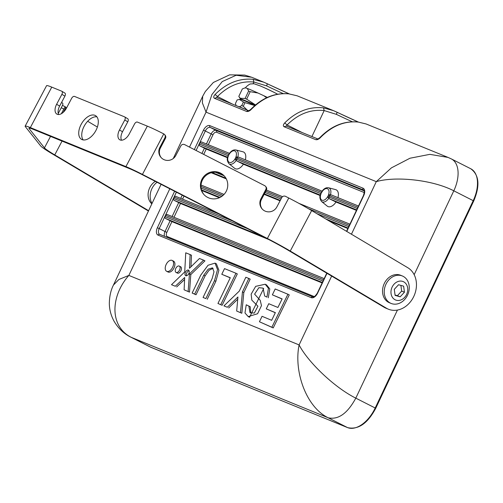 <?xml version="1.0" encoding="UTF-8"?>
<svg xmlns="http://www.w3.org/2000/svg" width="503" height="503" viewBox="0 0 503 503"><rect width="100%" height="100%" fill="white"/><g stroke="black" fill="none" stroke-linecap="round" stroke-linejoin="round"><path stroke-width="0.75" d="M157.062 182.268A14.952 12.179 112.2 0 0 151.893 188.688A14.952 12.179 112.2 0 0 152 203.501M151.252 347.454A1.434 1.169 112.2 0 1 151.114 347.397L131.704 337.57C109.346 326.667 110.346 296.349 128.856 275.418L118.915 279.461L113.452 285.05L161.067 184.324M189.505 147.109L206.035 112.144L202.376 102.895L202.696 96.255L173.271 158.502M320.744 193.611L236.548 159.237A7.702 4.458 -63.1 0 0 236.844 158.652A7.702 4.458 -63.1 0 0 237.158 157.942L237.73 157.219L238.799 157.169L322.096 191.171L238.799 157.169M245.338 159.835A9.324 5.395 -63.1 0 0 242.962 151.793L235.92 149.963C233.411 149.554 231.166 150.831 229.179 153.792L229.343 154.037A6.35 3.678 -63.1 0 1 234.794 150.913A6.35 3.678 -63.1 0 1 236.001 156.76L237.73 157.219A7.759 4.496 -63.1 0 0 235.92 149.963M228.959 163.701L234.599 168.291A9.324 5.395 -63.1 0 0 243.37 164.223L236.982 161.061L234.876 159.168A6.35 3.678 -63.1 0 1 229.368 162.381A6.35 3.678 -63.1 0 1 228.192 156.439L227.878 156.515C226.765 158.816 227.13 161.212 228.959 163.701A7.759 4.496 -63.1 0 0 236.36 160.161L236.548 159.237L235.266 158.533L234.876 159.168M320.16 195.573L243.37 164.223M201.59 141.972L229.475 153.352L201.659 142.003A1.434 1.169 112.2 0 0 200.005 142.77L228.733 154.503L229.179 153.792M227.538 157.76L206.23 149.058L199.823 145.889A1.434 1.169 -67.8 0 1 199.389 144.065L200.005 142.77M357.312 208.538L329.176 197.05A7.702 4.458 -63.1 0 0 329.465 196.466A7.702 4.458 -63.1 0 0 329.779 195.755L330.358 195.032A7.759 4.496 -63.1 0 0 328.547 187.776C326.032 187.368 323.787 188.644 321.801 191.612L320.499 194.328C319.392 196.629 319.751 199.025 321.587 201.514L327.227 206.111A9.324 5.395 -63.1 0 0 335.998 202.036L329.603 198.874L327.497 196.981A6.35 3.678 -63.1 0 1 321.995 200.2A6.35 3.678 -63.1 0 1 320.82 194.252L320.813 194.642M321.587 201.514A7.759 4.496 -63.1 0 0 328.981 197.975L329.176 197.05L327.893 196.346A6.388 3.697 -63.1 0 0 328.138 195.862A6.388 3.697 -63.1 0 0 328.396 195.271L328.622 194.573L331.345 194.944L358.494 206.029L331.427 194.982M337.959 197.648A9.324 5.395 -63.1 0 0 335.583 189.606L328.547 187.776M322.222 191.712L321.568 192.479A6.388 3.697 -63.1 0 0 321.272 193.058A6.388 3.697 -63.1 0 0 321.052 193.554L320.82 194.252M356.438 210.386L335.998 202.036M186.506 275.77A3.112 1.805 116.9 0 1 186.783 272.909A3.112 1.805 116.9 0 1 189.059 270.727M322.14 282.95L171.925 221.622L166.845 232.373A3.728 2.157 -63.1 0 0 167.254 236.561L314.312 296.6M268.501 239.409L180.502 203.482L173.981 217.271M219.396 197.723L201.703 190.499M347.862 228.525L328.679 220.691M280.058 200.842L264.144 194.347M226.293 178.892L211.254 172.755M185.431 272.224A3.112 1.805 -63.1 0 0 185.695 275.688A3.112 1.805 -63.1 0 0 188.776 273.588A3.112 1.805 -63.1 0 0 188.512 270.13A3.112 1.805 -63.1 0 0 185.431 272.224M322.354 282.485L165.518 218.459L171.925 221.622M263.214 236.699L174.095 200.313L180.502 203.482M165.518 218.459A1.434 1.169 -67.8 0 1 165.091 216.63L165.701 215.334A1.434 1.169 -67.8 0 1 167.361 214.567L324.196 278.599L167.285 214.536M174.095 200.313A1.434 1.169 -67.8 0 1 173.667 198.49L174.277 197.195A1.434 1.169 -67.8 0 1 175.937 196.428L218.83 213.938M214.498 280.655L217.535 269.57L215.039 263.132L208.028 265.251L200.772 275.11L192.152 293.048L194.686 294.073L203.765 275.172L208.198 269.149L212.48 267.854L214.008 271.79L212.153 278.561L203.074 297.462L205.878 298.593L214.498 280.655L215.856 281.34L218.893 270.256L216.397 263.817L215.039 263.132M188.147 291.426L189.449 273.865L203.602 260.164L199.458 258.492L189.493 268.244L190.121 254.568L185.745 252.802L184.72 271.934L171.498 284.704L175.296 286.238L184.676 277.499L184.117 289.797L189.499 292.117L190.8 274.55L189.449 273.865M220.76 304.604L235.964 273.236L224.514 268.615L221.785 274.292L230.292 277.731L217.956 303.472L222.112 305.29L237.322 273.921L235.964 273.236M240.478 312.57L242.452 291.878L248.815 278.455L245.848 277.254L239.277 291.111L223.942 305.893L227.306 307.251L237.932 297.003L236.68 311.036L241.836 313.256L243.81 292.564L242.452 291.878M246.237 304.78L244.98 312.979L248.212 316.588L257.593 313.734L261.478 305.629L260.221 300.335L254.6 294.136L258.875 287.672L263.056 288.137L264.685 296.016L266.923 297.103L268.439 288.269L265.207 284.233L255.681 286.352L251.148 294.173L251.821 300.14L257.938 306.208L254.311 313.086L249.991 312.646L248.853 306.057L246.237 304.78M262.05 316.299L259.435 321.75L271.859 327.252L287.917 294.236L275.185 288.974L272.368 294.84L282.139 298.908L277.908 307.471L268.753 303.711L266.269 308.88L275.361 312.615L271.664 320.304L262.05 316.299M175.767 268.464A3.552 2.056 -63.1 0 0 176.069 272.419A3.552 2.056 -63.1 0 0 179.584 270.023A3.552 2.056 -63.1 0 0 179.282 266.074A3.552 2.056 -63.1 0 0 175.767 268.464M166.128 264.534A6.086 3.521 -63.1 0 0 166.644 271.293A6.086 3.521 -63.1 0 0 172.667 267.2A6.086 3.521 -63.1 0 0 172.145 260.435A6.086 3.521 -63.1 0 0 166.128 264.534M397.439 310.062L355.803 398.143C333.822 387.178 307.478 361.393 299.109 344.92C293.67 371.195 305.975 406.946 328.151 417.767C338.23 420.049 347.454 413.51 355.803 398.143L375.741 408.273C367.611 423.52 358.237 429.971 347.623 427.632A1.434 1.169 112.2 0 0 347.718 427.663M248.677 110.717L216.535 97.595L217.459 96.526L215.089 94.47C226.551 83.083 239.246 78.028 253.172 79.311L263.805 82.196L267.219 83.718A2.295 0.321 115.6 0 1 267.231 83.724A2.295 0.321 115.6 0 1 266.565 85.85L253.914 82.027L253.172 79.311M205.878 298.593L203.074 297.462M192.152 293.048L196.038 294.758L205.123 275.858L209.041 270.293L213.096 268.325M196.038 294.758L194.686 294.073M207.236 299.279L215.856 281.34M189.499 292.117L184.117 289.797M171.498 284.704L175.296 286.238M176.654 286.924L184.582 279.536M190.945 266.816L191.48 255.254L190.121 254.568M190.8 274.55L204.96 260.85L203.602 260.164M222.112 305.29L217.956 303.472M230.236 277.845L221.785 274.292M241.836 313.256L236.68 311.036M223.942 305.893L227.306 307.251M228.664 307.937L237.737 299.184M243.81 292.564L250.173 279.14L248.815 278.455M264.685 296.016L266.923 297.103M268.281 297.789L269.79 288.955L266.565 284.924L265.207 284.233M250.777 312.973L250.211 306.742L248.853 306.057M248.212 316.588L249.563 317.28L263.679 288.508M275.311 312.721L266.269 308.88M282.089 299.008L272.368 294.84M259.435 321.75L273.211 327.937L289.275 294.921L287.917 294.236M273.211 327.937L271.859 327.252M176.069 272.419L177.427 273.104A3.552 2.056 -63.1 0 0 180.942 270.715A3.552 2.056 -63.1 0 0 180.64 266.76L179.282 266.074M166.644 271.293L168.002 271.985A6.086 3.521 -63.1 0 0 174.019 267.885A6.086 3.521 -63.1 0 0 173.504 261.126L172.145 260.435M113.452 285.05C110.792 290.262 109.421 296.468 109.333 303.674C109.428 309.685 110.987 315.507 114.018 321.134C118.324 328.459 123.983 333.822 130.994 337.243L328.151 417.767L347.554 427.594A1.434 1.169 112.2 0 0 347.623 427.632L150.397 347.07A28.684 16.605 116.9 0 0 151.114 347.397L347.554 427.594A28.684 16.605 116.9 0 0 375.213 407.971L473.216 200.64A28.684 16.605 116.9 0 0 470.77 168.763C479.177 174.912 480.17 185.638 473.744 200.942L453.807 190.813A28.684 16.605 -63.1 0 0 451.367 158.929L448.022 157.408L429.845 154.352L409.983 158.225L391.422 167.857L376.288 181.652C395.056 176.125 431.976 179.54 453.807 190.813L414.17 274.676M216.648 97.645L214.379 98.28C213.316 97.456 213.549 96.186 215.089 94.47M248.652 110.723A2.295 1.867 112.2 0 0 246.684 111.471C248.186 111.697 249.752 110.968 251.374 109.283C262.704 97.846 275.185 92.703 288.804 93.854L297.084 95.784L288.804 93.854M250.884 109.277L251.374 109.283M288.376 93.809L288.596 93.803C274.726 92.678 262.157 97.834 250.89 109.27L248.847 110.786M351.44 234.222L376.288 181.652L206.035 112.144L211.908 94.57L222.257 81.587L236.108 75.261L251.632 77.229L244.728 75.085L229.594 74.859L213.354 82.467L205.356 91.458L202.696 96.255M318.085 139.054L315.815 139.689C317.311 139.916 318.871 139.186 320.493 137.501C331.961 125.901 344.549 120.751 358.249 122.066L357.834 122.015M320.493 137.501L319.996 137.495M352.326 121.77A30.092 1.157 25.3 0 1 336.344 114.338A2.295 0.314 115.6 0 0 337.016 112.213A2.295 0.314 115.6 0 1 337.016 112.213L333.583 110.685L323.473 107.868L324.184 110.578C310.615 109.132 298.254 113.93 287.094 124.951L286.295 126.077L284.019 126.712C282.956 125.888 283.195 124.618 284.736 122.908L287.094 124.951L302.133 132.541M323.473 107.868C309.307 106.366 296.399 111.383 284.736 122.908M358.249 122.066L366.127 123.971M317.802 138.935L286.295 126.077M336.344 114.338L324.184 110.578L311.91 136.533M274.06 92.345A9.689 0.371 -154.7 0 0 262.723 86.988L260.428 85.988A13.556 0.522 -154.7 0 1 276.285 93.483L274.06 92.345M254.952 105.404A21.176 0.811 -154.7 0 0 240.547 99.355A21.176 0.811 -154.7 0 0 240.447 99.349L239.353 99.418L243.439 101.983L241.729 105.599A24.245 0.931 25.3 0 1 243.289 106.265L247.294 110.188M255.317 105.096A21.176 0.811 -154.7 0 0 240.736 98.965A21.176 0.811 -154.7 0 0 240.56 98.99L240.39 99.355M246.332 109.761A22.283 0.855 -154.7 0 0 239.39 106.787L237.68 106.227M267.382 97.412A21.799 0.836 -154.7 0 0 263.824 95.727L257.964 93.017A21.799 0.836 -154.7 0 0 247.294 88.434L245.42 87.811A21.799 0.836 -154.7 0 0 245.326 87.799A21.799 0.836 -154.7 0 0 245.187 87.799L242.327 88.949L238.806 96.406L240.252 98.274L245.093 98.481A24.245 0.931 25.3 0 1 246.652 99.148L255.505 104.932M239.39 106.787L241.729 105.599M236.089 105.58L235.435 103.524L237.146 99.908L239.717 99.405M254.788 105.542L244.999 102.656L243.289 106.265M244.999 102.656A24.245 0.931 -154.7 0 0 243.439 101.983M257.964 93.017L250.18 91.691L246.652 99.148M250.18 91.691A24.245 0.931 -154.7 0 0 248.62 91.024L245.093 98.481M247.294 88.434L248.62 91.024M263.824 95.727L266.621 97.758M148.442 211.021L52.444 153.962A34.424 2.421 27.9 0 1 40.668 145.933L25.32 126.611A28.684 2.018 27.9 0 1 25.15 126.159A28.684 2.018 27.9 0 1 30.343 127.592L51.759 87.126A28.684 2.018 27.9 0 0 46.565 85.692L25.15 126.159M30.343 127.592L125.913 166.612A28.684 2.018 27.9 0 1 142.437 174.428L163.758 133.905A28.684 2.018 27.9 0 0 147.329 126.14L137.407 122.091A2.867 1.654 -59.3 0 0 134.527 123.989L129.258 133.943A9.085 5.231 -59.3 0 1 119.733 139.759A9.085 5.231 -59.3 0 1 119.494 129.956L124.763 120.003A2.867 1.654 -59.3 0 0 124.687 116.91A2.867 1.654 -59.3 0 0 124.562 116.847L74.526 96.419A2.867 1.654 -59.3 0 0 71.646 98.318L66.383 108.271A9.085 5.231 -59.3 0 1 56.858 114.087A9.085 5.231 -59.3 0 1 56.619 104.284L61.882 94.331A2.867 1.654 -59.3 0 0 61.806 91.238A2.867 1.654 -59.3 0 0 61.68 91.175L51.759 87.126M142.437 174.428L267.357 238.479A34.424 2.421 27.9 0 1 290.25 251.047L311.665 210.581A34.424 2.421 27.9 0 0 288.772 198.006L285.597 196.384A2.867 2.817 -41.1 0 0 281.743 197.629L276.857 206.934A9.085 8.916 138.9 0 1 262.044 208.852A9.085 8.916 138.9 0 1 260.919 198.823L265.842 189.455A2.867 2.817 -41.1 0 0 264.666 185.645L184.689 144.644A2.867 2.817 -41.1 0 0 180.835 145.889L175.792 155.496A9.085 8.916 138.9 0 1 160.979 157.414A9.085 8.916 138.9 0 1 159.853 147.385L164.934 137.715A2.867 2.817 -41.1 0 0 163.846 133.955M388.429 309.207L386.115 308.264A22.949 18.693 112.2 0 1 384.085 307.251L386.398 308.194A22.949 18.693 112.2 0 0 388.429 309.207A22.949 18.693 112.2 0 0 413.233 297.55A22.949 18.693 112.2 0 0 407.807 267.728L311.665 210.581M384.085 307.251L287.942 250.104A30.123 2.119 27.9 0 0 267.904 239.101L142.984 175.05A24.383 1.71 27.9 0 0 128.938 168.404L33.368 129.39A24.383 1.71 27.9 0 0 28.954 128.171A24.383 1.71 27.9 0 0 29.099 128.554L29.35 128.076M148.605 210.688L54.745 154.905A30.123 2.119 27.9 0 1 44.446 147.876L29.099 128.554M66.497 108.044A30.123 2.119 27.9 0 1 65.862 107.403L65.472 106.913A2.867 0.453 -62.8 0 0 65.447 106.894L62.46 105.36M61.36 113.709L63.818 109.063A2.867 0.453 -62.8 0 1 65.447 106.894M61.706 102.178L62.9 103.675A2.867 0.453 -62.8 0 1 61.869 106.586L58.241 113.458M386.398 308.194L290.25 251.047M64.705 92.973A2.867 1.654 120.7 0 1 64.83 93.036A2.867 1.654 120.7 0 1 64.906 96.13L59.643 106.083L56.619 104.284M58.637 114.533A9.085 5.231 120.7 0 1 59.643 106.083M127.586 118.645A2.867 1.654 120.7 0 1 127.712 118.708A2.867 1.654 120.7 0 1 127.787 121.801L122.518 131.755A9.085 5.231 120.7 0 0 121.519 140.205M83.165 139.916A13.77 7.929 120.7 0 1 84.139 126.253A13.77 7.929 120.7 0 1 96.884 116.834M81.115 124.455A13.77 7.929 -59.3 0 0 81.48 139.312A13.77 7.929 -59.3 0 0 95.91 130.497A13.77 7.929 -59.3 0 0 95.551 115.64A13.77 7.929 -59.3 0 0 81.115 124.455M97.387 127.052L87.673 121.273M262.321 209.16A9.085 8.916 138.9 0 1 261.466 199.446L266.389 190.084L282.554 196.667L266.389 190.071A2.867 2.817 -41.1 0 0 266.03 186.915L265.49 186.292M161.256 157.722A9.085 8.916 138.9 0 1 160.4 148.008L165.481 138.344A2.867 2.817 -41.1 0 0 165.129 135.175L164.582 134.553M203.998 194.63A13.77 13.512 138.9 0 1 211.235 172.762A13.77 13.512 138.9 0 1 224.74 176.528M200.81 182.35A13.77 13.512 138.9 0 1 224.476 176.207A13.77 13.512 138.9 0 1 217.302 198.446A13.77 13.512 138.9 0 1 200.81 182.35M151.837 203.853A13.587 11.066 -67.8 0 1 149.661 187.864A13.587 11.066 -67.8 0 1 155.32 181.376M402.35 275.977L400.652 275.286A14.832 12.078 112.2 0 0 384.254 283.547A14.832 12.078 112.2 0 0 389.441 302.749L391.133 303.441A14.832 12.078 112.2 0 0 407.531 295.173A14.832 12.078 112.2 0 0 402.35 275.977A14.832 12.078 112.2 0 0 385.952 284.239A14.832 12.078 112.2 0 0 391.133 303.441M400.897 285.402L401.671 291.08L397.401 295.682L395.05 295.016M400.181 296.814L395.094 295.38L394.283 289.338L398.546 284.736L403.626 286.169L404.443 292.212L400.181 296.814L397.401 295.682M404.443 292.212L401.671 291.08M392.12 287.106A9.953 8.111 112.2 0 0 395.106 299.769A9.953 8.111 112.2 0 0 406.6 294.444A9.953 8.111 112.2 0 0 403.613 281.781A9.953 8.111 112.2 0 0 392.12 287.106M331.647 276.084L299.109 344.92L128.856 275.418L169.8 188.801M235.266 158.533A6.388 3.697 -63.1 0 0 235.511 158.049A6.388 3.697 -63.1 0 0 235.769 157.458L236.001 156.76M228.922 154.578L229.343 154.037M228.94 154.666A6.388 3.697 -63.1 0 0 228.645 155.245A6.388 3.697 -63.1 0 0 228.431 155.741L228.192 156.439M320.279 195.07L236.982 161.061M321.354 192.316L235.769 157.458M228.727 154.509L228.431 155.741M228.117 155.792L199.389 144.065M227.658 157.257L199.823 145.889M328.622 194.573A6.35 3.678 -63.1 0 0 327.415 188.726A6.35 3.678 -63.1 0 0 321.964 191.857M327.893 196.346L327.497 196.981M356.658 209.921L329.603 198.874M357.922 207.242L328.396 195.271M206.23 149.058L203.709 154.39M364.304 192.574L216.56 132.258A3.728 2.157 -63.1 0 0 212.964 134.804L208.286 144.707M183.997 196.082L182.558 199.131M166.713 237.209A1.434 1.169 112.2 0 0 167.254 236.561M166.845 232.373L165.028 231.531A5.162 2.987 -63.1 0 0 164.594 236.341M170.115 220.779L165.028 231.531L159.187 228.576A5.162 2.987 -63.1 0 0 159.627 234.31A5.162 2.987 -63.1 0 0 159.665 234.329A1.434 1.169 112.2 0 0 158.099 235.14L311.25 297.663A1.434 1.169 112.2 0 1 312.835 296.864C313.841 297.405 315.35 296.141 317.355 293.06L317.607 293.148A6.596 3.817 116.9 0 1 311.25 297.663M216.56 132.258A1.434 1.169 112.2 0 0 216.127 130.428A5.162 2.987 -63.1 0 0 211.153 133.961L206.431 143.946M364.147 190.863L216.127 130.428L210.285 127.473A5.162 2.987 -63.1 0 0 205.306 131.006L212.964 134.804M204.413 148.215L201.923 153.478M182.218 195.17L180.703 198.371M178.684 202.64L172.127 216.51M348.082 228.06L325.705 218.924M280.297 200.389L264.383 193.894M225.897 178.181L212.109 172.548M348.736 226.677L316.846 213.662M281.007 199.031L265.1 192.536M223.936 175.729L215.479 172.278M349.346 225.382L308.389 208.663M281.68 197.754L265.766 191.259M349.918 224.175L298.826 203.319L349.918 224.168M323.008 281.102L165.091 216.63M323.624 279.806L165.701 215.334M247.438 228.607L173.667 198.49M232.644 221.024L174.277 197.195M220.031 197.428L201.508 189.864M221.685 196.453L201.118 188.059M222.986 195.441L200.986 186.456M224.036 194.422L201.03 185.029L224.036 194.422M312.904 296.896A1.434 1.169 112.2 0 0 312.835 296.864L159.684 234.341A1.434 1.169 112.2 0 1 159.753 234.373L312.759 296.839M194.315 149.58L203.495 130.158L205.306 131.006L196.095 150.491M176.39 192.177L159.187 228.576L157.376 227.733A6.596 3.817 116.9 0 0 158.099 235.14M346.548 231.311L363.474 195.491C365.247 189.386 363.669 190.788 363.562 190.052A5.162 2.987 -63.1 0 0 363.436 189.996L363.644 190.103M209.858 125.649L363.003 188.172A1.434 1.169 -67.8 0 0 363.436 189.996L210.285 127.473A1.434 1.169 -67.8 0 1 209.858 125.649A6.596 3.817 116.9 0 0 203.495 130.158M232.392 104.064L217.459 96.526C228.431 85.636 240.585 80.801 253.914 82.027L253.141 83.661M283.246 93.602A30.878 1.188 25.3 0 1 266.565 85.85M205.123 275.858L203.765 275.172M174.61 191.266L157.376 227.733M363.474 195.491L363.732 195.579A6.596 3.817 116.9 0 0 363.003 188.172M317.607 293.148L326.988 273.311M346.774 231.449L363.732 195.579M289.269 93.885A33.173 1.276 25.3 0 1 267.238 83.731M451.367 158.929L470.77 168.763M214.379 98.28L246.684 111.471M297.084 95.784L333.583 110.685L358.369 122.053A32.387 1.245 25.3 0 1 337.023 112.219M315.815 139.689L284.019 126.712M125.913 166.612L147.329 126.14M267.357 238.479L288.772 198.006M44.446 147.876L50.52 136.395M63.24 112.351L65.862 107.403M54.745 154.905L62.051 141.098M124.763 120.003L127.787 121.801M61.882 94.331L64.906 96.13M65.409 106.888L62.46 105.366M63.818 109.063L61.259 107.743M119.494 129.956L122.518 131.755M266.389 190.084L265.842 189.455M165.481 138.344L164.934 137.715M260.919 198.823L261.466 199.446M160.4 148.008L159.853 147.385M228.148 155.723L227.878 156.515M218.799 213.926L175.861 196.396M150.397 347.07L130.994 337.243M473.744 200.942L375.741 408.273M317.355 293.06L326.755 273.179M251.632 77.229L263.805 82.196L289.275 93.885M448.022 157.408L366.071 123.952L358.048 122.015C344.083 120.726 331.402 125.888 320.002 137.489L317.971 139.004M245.546 88.006C245.464 86.843 250.393 83.441 250.626 83.957L253.952 83.731L260.428 85.988M277.656 94.199L276.285 93.483M236.052 105.561L235.857 105.045M240.547 99.016L239.315 97.261M124.687 116.91L127.712 118.708M61.806 91.238L64.83 93.036"/></g></svg>
